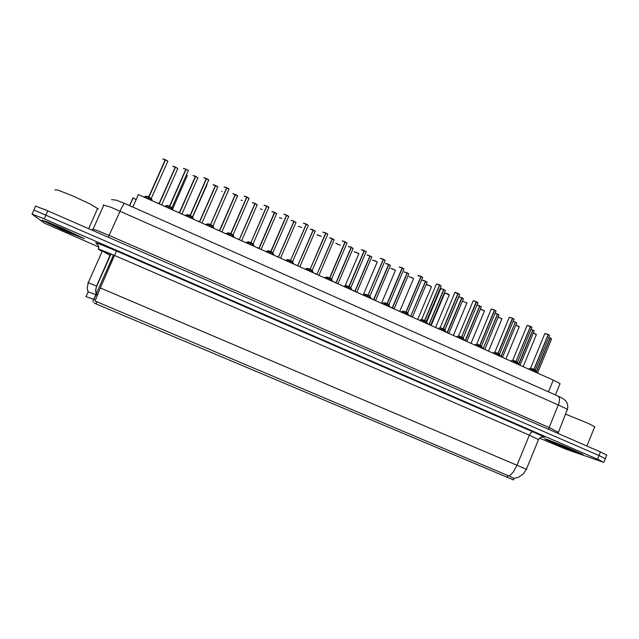 <?xml version="1.0" encoding="UTF-8"?>
<svg xmlns="http://www.w3.org/2000/svg" width="639" height="639" viewBox="0 0 639 639"><rect width="100%" height="100%" fill="white"/><g stroke="black" fill="none" stroke-linecap="round" stroke-linejoin="round"><path stroke-width="0.96" d="M96.872 301.744L509.267 476.119L513.381 471.933L516.999 465.28L100.347 287.933L95.075 301.073L96.872 301.744L95.922 303.884L513.46 479.929M113.622 255.073L92.831 301.536L113.478 255.009M136.075 199.759L133 197.731L129.485 205.646M132.808 207.124L138.375 194.583L553.27 380.141L558.957 382.985L560.155 383.887L559.796 384.175M93.837 302.766L95.962 303.797M97.615 294.315L96.737 293.884M42.054 220.319L67.039 231.997L84.404 238.69L63.485 228.738L47.238 221.909L42.054 220.319M546.505 439.209L544.755 438.825L547.599 440.327L561.266 446.341L583.159 454.752L566.138 446.981L546.505 439.209M96.521 294.986L88.43 291.823L87.894 292.183M85.874 296.728L88.43 291.823M509.267 476.119L514.004 478.371L518.461 477.285L523.205 474.066L526.368 469.234L526.792 469.393L526.384 469.202M605.293 458.754L599.686 455.871L34.131 210.103M94.444 299.635L86.257 296.72M88.022 291.887L87.208 287.949L88.238 282.678L87.847 282.526M539.508 438.098L566.154 449.313L603.408 462.229L599.494 460.08L42.653 218.187L31.95 214.065L44.434 223.155L98.909 247.085M606.723 455.152L600.452 451.933L46.192 210.151L35.52 206.062L33.875 210.047M530.474 369.941L533.845 369.366L533.277 370.732L532.159 370.7M535.354 370.396L534.052 369.494L536.584 372.681M530.562 368.344L535.338 370.117L534.044 369.422L548.366 334.556L549.62 335.363M533.853 369.334L530.546 368.24L533.853 369.334L548.174 334.548L546.88 334.021L544.819 333.574L530.626 368.216M544.883 333.526L548.366 334.636M534.42 371.714L533.429 370.372M551.529 338.997L550.347 338.063L551.569 338.846M537.567 373.12L536.425 372.321M550.163 337.975L548.757 337.496M84.18 238.595L63.485 228.746L42.182 220.191L62.63 230.072L84.18 238.595M98.414 209.009L90.219 204.105L72.598 195.869L57.766 190.047L54.962 189.855M49.035 223.346L65.505 231.062L77.511 235.703L60.05 227.54L49.035 223.346M580.835 454.105L582.944 454.696L581.61 453.858L569.469 448.394L544.915 438.825L558.047 444.968L580.835 454.105M594.47 427.347L595.013 427.187L593.998 426.389L588.088 423.369L565.467 414.04M552.192 441.677L561.849 446.365L576.793 452.124L552.192 441.677M512.574 361.938L516 361.339L512.734 360.26L516 361.339L515.417 362.744L514.283 362.704M517.534 362.425L516.208 361.522L518.732 364.693M531.848 327.44L530.61 326.449L531.896 327.28M512.758 360.364L516 361.339L530.418 326.441L529.116 325.914L527.111 325.467L512.821 360.236M527.167 325.435L531.912 327.296L517.518 362.137M516.568 363.727L515.577 362.361M494.53 353.87L497.989 353.319L497.422 354.693L496.271 354.645M499.586 354.397L498.204 353.447L500.744 356.65M494.81 352.329L498.196 353.375M512.718 318.358L514.052 319.149L512.718 318.358L498.204 353.367M498.005 353.279L494.786 352.225L498.005 353.287L512.518 318.27L510.713 317.567L509.259 317.319L494.874 352.193M498.404 353.639L499.594 354.206M509.555 317.224L512.71 318.278M498.572 355.675L497.589 354.286M476.359 345.739L479.857 345.196L479.282 346.578L478.124 346.53M481.494 346.306L480.073 345.332L482.613 348.543M476.726 344.221L479.857 345.196M496 311.097L494.682 310.043L491.271 309.1L476.79 344.094M479.873 345.164L476.694 344.117L479.873 345.164L494.498 310.011L491.551 309.004M480.272 345.523L481.51 346.114M480.44 347.568L479.466 346.146M458.035 337.552L461.59 337.017L461.007 338.406L459.832 338.351M463.179 337.967L461.789 337.128L464.345 340.371M458.506 336.058L461.59 337.017M477.868 302.83L476.518 301.752L473.148 300.825L458.57 335.93M461.598 336.985L458.475 335.954L461.598 336.985L476.327 301.72L473.403 300.721M463.171 337.967L461.797 337.072L463.283 337.959M462.165 339.397L461.198 337.943M518.788 364.47L520.098 365.141L518.732 364.605M518.62 364.406L520.098 365.133L518.804 364.438L532.934 330.123L534.196 330.93M518.588 364.342L532.75 330.115L531.025 329.444M532.75 330.036L531.049 329.373L532.934 330.203M501.152 356.578L502.494 357.273L501.064 356.794M500.952 356.514L502.502 357.265L501.16 356.554L515.393 322.12L516.687 322.959M515.21 322.04L513.149 321.337M482.645 348.447L483.204 348.511L482.525 348.231M483.38 348.63L484.769 349.341L483.292 348.846M499.003 315.083L484.817 349.413L483.396 348.598L484.801 349.437M499.059 314.923L495.129 313.182M497.533 313.981L495.153 313.118L497.541 314.021L483.1 348.758M464.409 340.307L465.192 340.747M465.48 340.627L466.949 341.442L465.392 340.835M479.729 305.857L476.99 304.939L479.721 305.929L465.296 340.507L464.297 340.084L466.933 341.45M479.913 306.025L481.295 306.832L479.913 306.025L465.488 340.595L466.837 341.466L481.295 306.84L476.966 304.995M439.576 329.293L443.17 328.773L442.587 330.163L441.397 330.107M444.808 329.756L443.378 328.885L445.934 332.136M455.12 292.382L458.019 293.333L443.186 328.742L440.103 327.727L443.17 328.773M458.203 293.469L459.665 294.331L458.203 293.469L443.386 328.829L444.92 329.748M443.186 328.742L440.103 327.727M443.754 331.162L442.795 329.668M420.973 320.97L424.615 320.466L424.024 321.864L422.826 321.8M426.317 321.473L424.823 320.578L427.379 323.837M421.588 319.452L424.615 320.466M439.744 285.05L441.253 285.937L439.744 285.05L424.831 320.522L426.405 321.465M424.623 320.435L421.588 319.436L424.623 320.435L439.544 284.954L438.242 284.427L436.469 284.067L421.692 319.404M439.56 284.882L436.693 283.972L441.261 285.945L426.373 321.361L424.831 320.522L424.248 321.329M425.199 322.863L424.232 321.952M402.227 312.583L405.725 311.968L402.929 311.073L405.925 312.064L405.318 313.493L404.104 313.429M407.682 313.134L406.124 312.207L408.68 315.474M421.149 276.559L422.706 277.478L421.149 276.559L406.124 312.151L407.754 313.126M402.929 311.097L405.925 312.064L420.949 276.463L417.954 275.697M418.13 275.489L420.949 276.463M406.492 314.492L405.565 312.918M383.328 304.132L387.058 303.653L386.467 305.059L385.237 304.987M388.895 304.723L387.282 303.789L389.83 307.039M384.127 302.678L387.058 303.653M402.402 267.997L404.016 268.955L402.402 267.997L387.282 303.709L388.959 304.715M387.074 303.621L384.127 302.654L387.074 303.621L402.203 267.901L399.239 267.142M399.415 266.95L402.203 267.901M387.641 306.065L386.667 305.146L386.731 304.428M446.038 332.104L447.148 332.679M447.436 332.552L448.905 333.31L447.348 332.767M458.938 296.76L461.773 297.75L447.252 332.432L445.926 331.889L448.937 333.406M461.965 297.838L463.395 298.677L461.965 297.838L447.444 332.52L448.842 333.414L463.395 298.685L461.765 297.758M427.531 323.845L428.969 324.548M429.256 324.42L430.822 325.291L429.168 324.636M440.886 288.532L443.698 289.491L429.073 324.3L427.419 323.638L429.057 324.332M430.71 325.315L429.264 324.388L430.806 325.307M443.881 289.595L445.359 290.457L443.881 289.595L429.272 324.388M408.888 315.538L410.645 316.353M410.933 316.225L412.554 317.12L410.845 316.441M422.699 280.233L425.486 281.152L410.749 316.105L408.776 315.331L410.733 316.137M412.459 317.152L410.949 316.193L412.538 317.136M427.116 282.35L425.678 281.208L422.523 280.433M390.173 307.191L392.186 308.094M394.063 308.925L392.49 307.942L393.991 308.901M404.367 271.879L407.115 272.813L392.29 307.846L389.998 306.976L392.274 307.878M407.307 272.917L408.872 273.843L407.307 272.917L392.49 307.934L394.087 308.805L392.49 307.942M408.808 274.011L394.127 308.909M364.278 295.617L368.064 295.146L367.465 296.56L366.219 296.48M369.965 296.248L368.272 295.258L370.836 298.549M380.556 258.34L383.32 259.258L368.072 295.114L365.173 294.156L368.064 295.146M385.093 260.536L383.52 259.298L385.181 260.361M369.893 296.248L368.28 295.202L370.021 296.24M368.647 297.566L367.665 296.648L367.752 295.865M345.084 287.031L348.91 286.576L348.311 287.989L347.049 287.909M350.891 287.71L349.126 286.687L351.69 289.986M346.066 285.625L348.91 286.576M364.47 250.68L366.187 251.694L364.47 250.68L349.134 286.631L350.923 287.702M348.926 286.536L346.066 285.601L348.926 286.544L364.27 250.584L361.378 249.825M361.546 249.665L364.27 250.584M349.493 289.004L348.519 288.085L348.63 287.223M325.73 278.372L329.612 277.933L329.005 279.355L327.727 279.267M331.657 279.099L329.82 278.029L332.392 281.352M326.809 276.999L329.612 277.933M345.284 241.917L347.057 242.98L345.284 241.917L329.836 277.989L331.681 279.091M342.384 240.919L345.092 241.782L329.628 277.901L326.809 276.975L329.62 277.901M330.195 280.369L329.213 279.443L329.373 278.492M306.225 269.65L310.155 269.219L309.54 270.648L308.254 270.561M312.271 270.425L310.37 269.315L312.942 272.653M323.078 232.101L325.746 232.955L310.171 269.187L307.399 268.276L310.155 269.219M327.679 234.361L325.954 233.011L327.775 234.186M312.255 270.624L310.378 269.283L312.295 270.417M310.746 271.671L309.755 270.744L309.963 269.674M286.56 260.856L290.545 260.44L289.93 261.87L288.628 261.782M292.606 261.686L290.761 260.536L293.333 263.883M287.83 259.538L290.545 260.44M306.44 224.185L308.325 225.303L306.44 224.185L290.497 260.552M290.561 260.408L287.83 259.514L290.561 260.408L306.225 224.089L303.461 223.331M303.613 223.219L306.225 224.089M291.128 262.901L290.138 261.966L290.41 260.744M266.743 251.99L270.776 251.59L270.153 253.028L268.835 252.924M273.037 252.868L270.992 251.686L273.564 255.041M268.116 250.664L270.776 251.59M286.783 215.215L288.74 216.389L286.783 215.215L271.008 251.654L273.045 252.86M270.792 251.558L268.1 250.68L270.792 251.558L286.568 215.111L283.844 214.361M283.988 214.257L286.568 215.111M271.367 254.058L270.369 253.124L270.904 251.319L270.72 251.726L272.901 252.868M371.571 298.876L373.583 299.771M388.624 264.314L385.884 263.444L388.624 264.346L373.687 299.523L371.083 298.581L373.671 299.555M388.808 264.482L390.421 265.441L388.808 264.482L373.887 299.619L375.58 300.618M352.832 290.489L354.829 291.392M356.842 292.271L355.14 291.232L356.706 292.223M369.981 255.816L367.281 254.969L369.973 255.864L354.941 291.144L352.177 290.186L354.925 291.176M370.165 255.975L371.834 256.966L370.165 255.975L355.14 291.232L356.882 292.263M333.941 282.047L335.938 282.941M348.519 246.414L351.186 247.285L336.042 282.686L333.294 281.751L336.026 282.726M353.016 248.603L351.146 247.381M314.899 273.532L316.896 274.419M332.256 238.611L329.62 237.78L332.256 238.635L317 274.171L314.284 273.252L316.992 274.203M334.133 240.008L332.456 238.706L334.221 239.833M295.713 264.945L297.702 265.84M313.174 229.912L310.562 229.097L313.174 229.928L297.814 265.584L295.13 264.682L297.798 265.616M313.358 230.08L315.195 231.166L313.358 230.08L297.758 265.72M276.375 256.303L278.372 257.158M275.832 256.047L278.452 256.966M295.929 222.612L294.14 221.23L296.025 222.436M278.468 256.934L275.824 256.055L278.468 256.934L293.916 221.214L291.224 220.463M291.368 220.359L293.916 221.214M246.758 243.052L250.847 242.668L250.224 244.106L248.891 244.01M253.18 243.978L251.063 242.764L253.643 246.135M248.228 241.758L250.847 242.668M268.891 207.563L266.99 206.109L268.955 207.427M250.863 242.636L248.22 241.774L250.863 242.636L266.759 206.07L264.075 205.319M253.036 243.986L251.079 242.732L253.188 243.978M264.211 205.231L266.759 206.07M251.439 245.144L250.44 244.21L250.831 242.82L266.974 206.165M226.621 234.05L230.759 233.674L230.128 235.12L228.778 235.008M233.163 235.024L230.975 233.77L233.554 237.149M244.274 196.133L246.814 196.884L230.775 233.642L228.171 232.78L230.759 233.674M246.997 197.052L249.09 198.306L246.997 197.052L230.991 233.738L233.179 235.016M231.35 236.158L230.344 235.216L230.959 233.435L230.783 233.842L233.019 235.032M206.309 224.96L210.503 224.608L209.872 226.054L208.506 225.942M212.835 226.006L210.726 224.704L213.306 228.091M224.177 186.947L226.677 187.69L210.519 224.577L207.955 223.73L210.503 224.608M228.914 189.336L226.893 187.778L229.026 189.152M211.094 227.101L210.087 226.158L210.566 224.8L226.861 187.858M185.837 215.806L190.087 215.463L189.448 216.925L188.066 216.805M192.635 216.901L190.31 215.567L192.89 218.961M203.913 177.69L206.381 178.417L190.102 215.431L187.578 214.608L190.087 215.463M206.565 178.585L208.793 179.926L206.565 178.585L190.318 215.535L192.658 216.885M190.678 217.971L189.671 217.02L190.366 215.255L190.19 215.67L192.579 216.765L208.745 179.974M165.197 206.573L169.495 206.253L167.035 205.399M171.979 207.731L169.718 206.349L172.306 209.752M188.449 170.773L186.101 169.247L188.353 170.677M183.489 168.361L185.877 169.143L183.361 168.424M170.086 208.761L169.079 207.811L186.101 169.247M185.877 169.143L168.856 207.707L167.458 207.587M144.382 197.267L148.743 196.956L148.096 198.425L146.682 198.298M151.299 198.481L148.967 197.06L151.555 200.47M162.897 158.951L165.277 159.654L148.759 196.924L146.323 196.109L148.743 196.956M167.881 161.403L165.461 159.822L167.849 161.244M149.334 199.48L148.32 198.521L148.967 197.06M256.886 247.581L258.867 248.467M272.014 211.533L274.554 212.316L258.971 248.212L256.375 247.341L258.955 248.251M274.738 212.468L276.703 213.634L274.738 212.468L259.186 248.315M237.245 238.794L239.21 239.681M252.509 202.643L255.017 203.402L239.321 239.425L236.757 238.571L239.305 239.457M257.126 204.943L255.225 203.482L257.221 204.768M239.29 239.713L255.225 203.482L257.213 204.752L241.654 240.751M217.444 229.944L219.504 230.599M232.852 193.681L235.328 194.408L219.512 230.567L216.98 229.728M237.5 196.005L235.328 194.671L219.72 230.367M237.58 195.806L235.535 194.504L237.596 195.782L221.917 231.933M197.483 221.014L199.44 221.893M213.035 184.639L215.471 185.366L199.552 221.637L197.06 220.814L199.536 221.669M217.715 186.987L215.511 185.637L199.799 221.453M217.771 186.852L215.686 185.454L217.803 186.796L202.028 223.035M177.362 212.012L179.311 212.891M193.066 175.525L195.462 176.236L179.423 212.635L176.971 211.828L179.407 212.667M197.77 177.914L195.67 176.332L197.834 177.778M179.495 212.971L195.678 176.332L197.858 177.714L181.979 214.065M157.074 202.946L159.023 203.817M161.763 205.039L161.268 204.815M172.929 166.332L175.294 167.035L159.135 203.553L156.715 202.771L159.119 203.593M175.477 167.202L177.778 168.568L175.477 167.202L159.343 203.689M494.682 310.131L480.065 345.252M444.896 329.94L443.386 328.829L442.787 330.251M405.893 312.128L407.634 313.134M388.935 304.915L387.282 303.709L386.667 305.146M348.886 286.639L350.795 287.71M329.58 278.005L331.553 279.099M373.647 299.611L375.532 300.514L390.421 265.433L388.592 264.426M354.901 291.232L356.818 292.279M114.661 255.664L101.992 250.624L110.299 255.568L110.89 253.899M97.256 243.914L95.698 242.708L99.788 244.066L116.418 250.951L532.678 431.708L531.001 432.491L529.348 435.159L114.716 255.536L99.309 249.234L98.142 249.042L101.785 251.183M532.678 431.708L543.398 436.621L544.54 437.443L542.735 436.94M538.501 439.608L529.348 435.159L516.999 465.28L526.368 469.234L538.581 439.4L541.009 437.172L543.917 437.236L542.799 436.94M96.185 293.98L95.77 290.018L96.569 286.064L95.594 290.082L96.098 294.172M96.154 243.243L98.606 245.767L98.526 249.282M116.418 250.951L100.347 287.933M110.691 253.811L96.569 286.064L88.238 282.678L102.544 250.456M567.136 409.95L567.576 409.687L565.938 408.585L558.35 404.934L110.643 207.108L103.119 204.927L103.582 205.566L93.094 229.082M108.334 237.253L121.298 208.402L124.246 203.314L558.246 396.14M92.407 229.129L96.777 230.336L109.229 235.471L550.067 427.978L558.055 432.188M548.821 429.416L549.045 427.699L558.957 403.241L559.596 398.672L558.39 396.204L562.655 398.313L565.619 400.637L567.464 403.872L567.863 406.692L567.336 409.471L557.991 433.41M533.573 369.382L530.546 368.336L528.365 369.007M536.624 372.697L535.362 370.141L534.252 369.685M549.572 335.523L535.33 370.117M537.519 373.096L536.544 372.553M536.369 334.596L533.357 333.007M523.141 366.666L536.417 334.461L533.381 332.943L536.409 334.445M515.713 361.386L512.726 360.364L510.545 361.035M518.796 364.725L517.446 362.257L516.392 361.69M497.709 353.327L494.778 352.321L492.581 353M513.988 319.3L499.49 354.222L500.824 356.682M512.726 318.286L514.044 319.141M479.577 345.212L476.686 344.221L474.481 344.9M494.69 310.051L496.056 310.937L494.69 310.051M461.302 337.033L458.451 336.058L456.246 336.745M463.267 338.151L461.997 337.344M476.518 301.752L477.932 302.67L476.518 301.752M519.195 326.785L515.833 325.067M505.888 358.95L519.251 326.649L515.857 325.003L519.235 326.633M501.903 318.917L498.172 317.08M488.508 351.17L501.958 318.781L498.204 317.024L501.942 318.765M484.474 310.993L480.376 309.052M480.4 308.996L484.53 310.842L480.4 308.996M466.925 303.006L462.412 301.025M534.148 331.09L520.098 365.133M516.639 323.118L515.393 322.2M465.296 340.507L464.297 340.092M442.883 328.781L440.079 327.823L437.859 328.526M459.601 294.507L444.88 329.644L443.586 329.101M459.665 294.339L454.88 292.47L440.199 327.703M424.32 320.474L421.556 319.532L419.328 320.235M426.389 321.665L425.031 320.794M426.285 321.473L427.571 323.925M405.613 312.104L402.897 311.177L400.653 311.888M407.73 313.318L406.332 312.423M422.635 277.653L407.626 313.118L408.904 315.57M421.165 276.479L422.706 277.478M386.763 303.661L384.087 302.75L381.834 303.469M403.936 269.131L388.919 304.603L387.482 303.988M402.418 267.925L404.016 268.955M461.773 297.75L458.834 296.8M447.252 332.432L445.926 331.897M430.694 325.315L445.359 290.465L443.682 289.515M443.69 289.507L440.654 288.628L426.652 322.16M429.073 324.3L427.427 323.646M425.678 281.216L427.187 282.182L425.678 281.208M410.749 316.105L408.784 315.339M407.107 272.821L404.191 272.062M392.29 307.846L389.998 306.976M444.8 292.958L431.125 325.507M449.241 294.962L444.808 292.958M444.912 292.918L448.227 294.06L444.896 292.91M431.429 286.863L429.336 285.545L426.916 284.994M427.084 284.794L430.494 285.992L427.068 284.786M413.497 278.7L411.804 277.542L408.96 276.799M399.655 311.433L413.553 278.548L409.128 276.615L413.545 278.54M367.76 295.154L365.125 294.259L362.856 294.978M369.989 296.44L368.487 295.482M383.304 259.282L380.389 258.515M368.072 295.114L365.173 294.164M348.606 286.584L346.018 285.705L343.734 286.424M350.891 287.901L349.341 286.911M366.107 251.878L350.787 287.686L352.033 290.138M364.494 250.608L366.195 251.702M329.301 277.941L326.753 277.078L324.452 277.805M331.649 279.299L330.043 278.269M346.969 243.155L345.044 241.901M345.076 241.822L342.224 241.063M309.843 269.227L307.343 268.38L305.019 269.107M325.69 233.083L327.767 234.17L312.239 270.305L310.586 269.562M325.73 232.995L322.919 232.237M310.171 269.187L307.399 268.284M290.226 260.448L287.766 259.61L285.425 260.345M292.702 261.878L290.977 260.784M308.238 225.503L292.59 261.655L293.82 264.099M306.464 224.113L308.333 225.319M270.457 251.598L268.037 250.776L265.672 251.51M272.997 253.068L271.216 251.934M288.644 216.565L286.512 215.271L270.904 251.319M388.608 264.386L385.724 263.627M373.687 299.523L371.083 298.581M371.754 257.142L369.941 255.935M369.957 255.888L367.121 255.129M354.941 291.136L352.153 290.194M337.927 283.828L353.095 248.427L351.394 247.341L353.095 248.435M351.17 247.317L348.367 246.566M336.042 282.686L333.294 281.759M332.232 238.682L329.468 237.932M317 274.171L314.284 273.252M315.107 231.342L313.102 230.088M313.15 229.984L310.418 229.233M297.814 265.584L295.13 264.69M395.429 270.473L393.257 269.107L390.868 268.548M391.028 268.372L395.469 270.313M377.234 262.182L375.005 260.8L372.633 260.233M372.793 260.073L377.258 262.03L372.769 260.065M358.894 253.835L356.626 252.421L354.27 251.854M354.421 251.702L358.91 253.683L354.397 251.694M335.906 243.275L340.411 245.264L335.755 243.411M321.161 236.334L317.112 234.904M317.256 234.777L321.185 236.27L317.224 234.769M301.704 227.412L298.317 226.326M250.52 242.676L248.148 241.869L245.759 242.604M253.14 244.186L251.287 243.012M230.431 233.674L228.091 232.884L225.679 233.626M233.115 235.232L231.198 234.026M248.986 198.489L246.798 197.139L230.959 233.435M246.782 196.948L244.146 196.197M230.128 235.12L230.775 233.642L228.171 232.788M210.175 224.608L207.963 223.834L205.438 224.569M212.931 226.206L210.95 224.96M226.645 187.754L224.049 187.003M209.872 226.054L210.519 224.577L207.955 223.738M189.751 215.463L187.578 214.704L185.022 215.439M192.587 217.108L190.534 215.814M208.689 180.11L206.437 178.712L190.366 215.255M206.341 178.489L203.785 177.754M189.448 216.925L190.102 215.431L187.578 214.608M192.491 216.901L193.681 219.313M169.159 206.245L167.027 205.502L164.439 206.237M172.075 207.939L169.95 206.605M148.4 196.956L146.299 196.221L143.687 196.956M151.403 198.689L149.191 197.307M165.237 159.718L162.761 159.023M148.096 198.425L148.759 196.924L146.315 196.117M276.607 213.809L274.49 212.531L259.107 247.988M274.53 212.372L271.879 211.629M258.971 248.212L256.367 247.349M254.985 203.458L252.381 202.715M239.321 239.425L236.749 238.579M235.296 194.48L232.732 193.721M215.439 185.43L212.915 184.687M199.504 221.917L197.06 220.814M195.43 176.3L192.938 175.581M179.407 212.931L176.971 211.821M175.254 167.106L172.802 166.404M159.159 203.873L156.723 202.755M282.071 218.458L279.379 217.683M262.27 209.456L260.289 208.977M242.301 200.414L241.055 200.207M222.148 191.349L221.677 191.349M207.012 184.671L192.666 217.052M187.355 175.717L186.588 174.99M111.609 199.616L116.338 200.207L124.238 203.314M545.131 333.47L548.182 334.469M537.567 372.944L551.585 338.87L550.163 338.039M527.399 325.379L530.426 326.361M509.323 317.279L512.526 318.19M482.717 348.59L481.399 346.13L496.064 310.945M491.335 309.06L494.498 309.963M464.481 340.427L463.171 337.975L477.932 302.67M473.387 300.721L476.327 301.664M502.502 357.265L516.703 322.975L515.393 322.12L500.872 356.706M455.104 292.374L458.011 293.301M418.106 275.489L420.965 276.391M399.391 266.942L402.219 267.829M458.914 296.752L461.781 297.678M440.862 288.524L443.706 289.427M412.419 317.144L427.187 282.182M422.675 280.225L425.486 281.12M408.872 273.843L407.099 272.853M404.343 271.871L407.123 272.749M371.139 298.685L369.885 296.232L385.173 260.361L383.288 259.322M380.524 258.332L383.328 259.202M361.514 249.657L364.286 250.512M332.783 281.527L331.537 279.075L347.049 242.972M342.36 240.911L345.1 241.75M323.046 232.093L325.754 232.916M303.573 223.211L306.257 224.017M274.107 255.288L272.885 252.836L288.732 216.373M283.956 214.249L286.599 215.039M356.77 292.255L371.834 256.966M348.495 246.414L351.194 247.245M318.949 275.337L334.213 239.825L332.2 238.762M299.819 266.782L315.187 231.158M280.537 258.164L296.009 222.428L293.852 221.35M291.336 220.351L293.94 221.142M381.483 303.309L395.469 270.321L391.004 268.372M340.411 245.264L335.882 243.267M254.242 246.398L253.02 243.946L268.915 207.236L266.735 206.245L251.007 242.413M264.171 205.223L266.782 205.998M234.209 237.444L232.995 234.992L249.074 198.282M244.234 196.125L246.814 196.876L230.711 233.81M214.025 228.411L212.923 225.863M212.931 225.863L229.01 189.128L228.586 188.705L226.701 187.97L210.75 224.385M224.129 186.947L226.621 187.93L210.67 224.353M203.865 177.698L206.365 178.68L190.294 215.223M173.169 210.143L171.955 207.683L188.313 170.469L186.005 169.391L169.822 206.062M183.433 168.369L185.933 169.359L169.75 206.03M152.489 200.894L151.275 198.433L167.825 161.228L165.501 159.75M162.841 158.959L165.341 159.958L149.039 196.748M261.103 249.474L276.687 213.618M271.982 211.525L274.554 212.3M252.469 202.635L255.017 203.394M232.812 193.673L235.256 194.639L219.648 230.336M212.987 184.639L215.439 185.606L199.727 221.421M193.01 175.533L195.47 176.5L179.639 212.436M161.635 204.983L177.762 168.56L175.501 167.13L159.279 203.817M172.873 166.34L175.334 167.314L159.391 203.378M534.036 369.454L533.469 370.82M550.347 338.143L536.345 372.186M550.163 338.055L536.217 371.954M516.184 361.458L515.617 362.832M515.977 361.386L530.61 326.529M498.188 353.407L497.613 354.781M480.057 345.284L479.482 346.665M461.789 337.104L461.206 338.494M461.574 337.041L476.51 301.832M483.18 348.567L497.717 314.14M406.116 312.183L405.525 313.581M410.725 316.177L425.67 281.288M368.272 295.242L367.665 296.648M368.04 295.202L383.512 259.37M349.118 286.663L348.519 288.085M329.82 278.029L329.213 279.443M310.37 269.315L309.755 270.744M310.115 269.315L325.938 233.091M290.761 260.536L290.138 261.966M270.992 251.686L270.369 253.124M351.378 247.413L336.146 283.029M316.952 274.283L332.44 238.778M278.404 257.086L294.124 221.31M251.063 242.764L250.44 244.21M230.975 233.77L230.344 235.216M210.726 224.704L210.087 226.158M190.31 215.567L189.671 217.02M169.718 206.349L169.079 207.811M168.856 207.707L169.511 206.213M148.983 197.028L165.461 159.822M239.489 239.21L255.201 203.553M235.503 194.575L219.624 230.919M199.584 221.957L215.655 185.526M195.646 176.404L179.527 212.987M507.031 477.437L507.845 475.44M548.494 391.803L553.27 380.141M597.529 459.217L600.452 451.933M44.211 218.865L46.016 214.848M32.142 214.041L33.859 210.223M93.821 299.3L95.922 294.571M47.749 210.822L45.952 214.824M536.113 371.866L535.897 372.369M531.081 369.614L530.873 370.125M518.261 363.879L518.053 364.39M513.197 361.61L512.981 362.121M500.273 355.835L500.065 356.346M495.169 353.551L494.953 354.062M482.149 347.728L481.934 348.239M477.006 345.419L476.79 345.939M463.882 339.557L463.666 340.068M458.698 337.232L458.482 337.751M445.479 331.322L445.263 331.833M440.255 328.981L440.039 329.5M426.924 323.022L426.708 323.534M421.66 320.666L421.444 321.185M408.233 314.652L408.017 315.171M402.929 312.279L402.706 312.798M389.391 306.225L389.167 306.744M384.039 303.837L383.823 304.356M370.396 297.734L370.181 298.253M365.013 295.322L364.789 295.841M351.258 289.163L351.035 289.691M345.827 286.735L345.603 287.262M331.968 280.537L331.745 281.064M326.489 278.085L326.265 278.612M312.519 271.839L312.295 272.366M307 269.362L306.776 269.898M292.918 263.068L292.686 263.595M287.35 260.576L287.127 261.103M273.157 254.226L272.925 254.761M267.549 251.718L267.318 252.245M253.236 245.312L253.004 245.847M247.581 242.788L247.349 243.315M233.155 236.334L232.923 236.869M227.452 233.778L227.22 234.313M212.915 227.276L212.675 227.811M207.164 224.704L206.932 225.24M192.499 218.139L192.267 218.682M186.708 215.551L186.468 216.086M171.923 208.937L171.683 209.48M166.084 206.325L165.844 206.86M151.179 199.656L150.94 200.199M145.285 197.02L145.045 197.563M513.421 480.025L514.083 478.395M129.629 205.71L133.12 197.842M555.411 394.878L559.988 383.704M603.903 462.181L605.373 458.562M96.729 286.128L110.299 255.568M93.973 299.364L96.066 294.635M606.802 454.944L605.349 458.546M97.711 208.354L88.645 228.666M49.682 223.378L49.299 223.522M594.669 426.836L586.89 446.022M484.538 310.85L470.999 343.343M466.989 302.862L453.363 335.459M444.8 329.756L446.094 332.208M388.832 304.707L390.094 307.159M458.738 296.959L444.944 329.9M449.305 294.819L435.59 327.511M431.493 286.711L417.69 319.5M312.144 270.401L313.374 272.845M377.258 262.03L363.295 294.851M358.902 253.675L345.092 286.024M187.291 175.589L172.578 208.945"/></g></svg>
